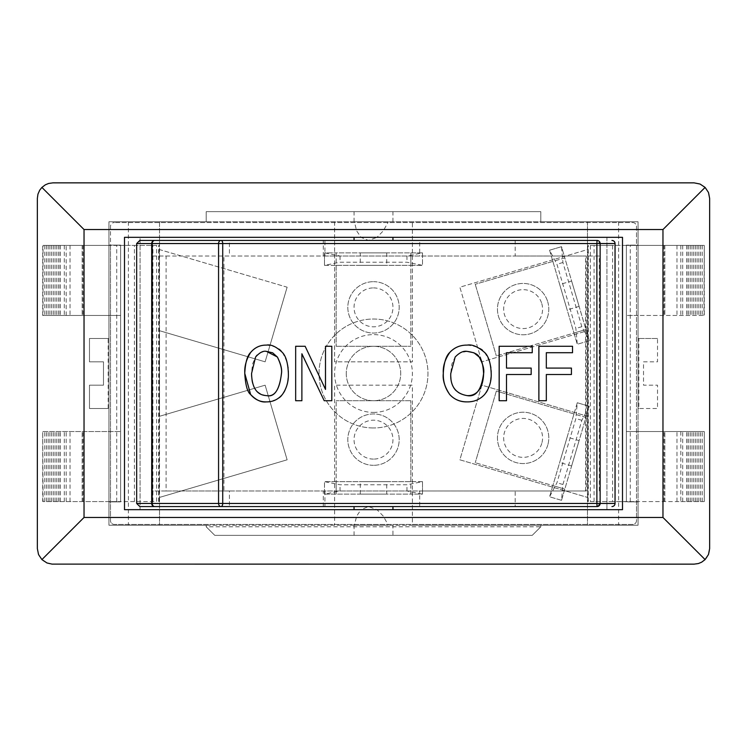 <?xml version="1.0" encoding="UTF-8"?>
<svg xmlns="http://www.w3.org/2000/svg" width="747" height="747" viewBox="0 0 747 747"><rect width="100%" height="100%" fill="white"/><g stroke="black" fill="none" stroke-linecap="round" stroke-linejoin="round"><path stroke-width="0.56" stroke-dasharray="3.73 2.8" d="M377.002 509.669L354.05 509.669L360.969 509.669L356.674 516.102L354.367 525.234L388.375 525.234L383.258 516.102L377.002 509.669L368.504 506.559L360.969 509.669L377.002 509.669M354.694 506.559L392.95 506.559L354.694 506.559M360.969 237.331L392.95 237.331L377.002 237.331L383.258 230.898L388.375 221.766L354.367 221.766L356.674 230.898L360.969 237.331L368.504 240.441L377.002 237.331L360.969 237.331M354.694 240.441L392.95 240.441L354.694 240.441M340.044 490.994L406.956 490.994L422.522 494.112L422.522 481.656L406.956 484.775L340.044 484.775L324.478 481.656L422.522 481.656L422.522 494.112L324.478 494.112L340.044 490.994L340.044 484.775M324.478 494.112L324.478 481.656L336.15 481.656L336.15 494.112L410.85 494.112L410.85 481.656L336.15 481.656L336.15 400.737L336.15 494.112L324.478 494.112L324.478 481.656M406.956 490.994L406.956 484.775M373.5 465.316A25.678 25.678 0 0 1 351.258 426.798A25.678 25.678 0 0 1 395.742 426.798A25.678 25.678 0 0 1 373.5 465.316A25.678 25.678 0 0 0 395.742 426.798A25.678 25.678 0 0 0 351.258 426.798A25.678 25.678 0 0 0 373.5 465.316M373.5 459.097A19.45 19.45 0 0 1 356.655 429.917A19.45 19.45 0 0 1 390.345 429.917A19.45 19.45 0 0 1 373.5 459.097M422.522 481.656L410.85 481.656L410.85 400.737L410.85 494.112L422.522 494.112M386.731 494.112L360.269 494.112L386.731 494.112L386.731 481.656L360.269 481.656L386.731 481.656M410.85 400.737L336.15 400.737L410.85 400.737M562.921 484.504L581.838 420.309L589.224 406.265L577.282 402.745L575.862 418.553L556.954 482.739L549.568 496.792L577.282 402.745L589.224 406.265L561.511 500.313L562.921 484.504L556.954 482.739M561.511 500.313L549.568 496.792L552.864 485.597L564.807 489.117L585.919 417.461L573.976 413.941L552.864 485.597L475.241 462.72L564.807 489.117L561.511 500.313L549.568 496.792M581.838 420.309L575.862 418.553M547.747 445.147A25.678 25.678 0 0 1 504.514 455.586A25.678 25.678 0 0 1 517.092 412.932A25.678 25.678 0 0 1 547.747 445.147A25.678 25.678 0 0 0 517.092 412.932A25.678 25.678 0 0 0 504.514 455.586A25.678 25.678 0 0 0 547.747 445.147M541.78 443.391A19.45 19.45 0 0 1 509.024 451.3A19.45 19.45 0 0 1 518.549 418.983A19.45 19.45 0 0 1 541.78 443.391M577.282 402.745L573.976 413.941L496.353 391.064L585.919 417.461L589.224 406.265M579.102 440.599L571.623 465.979L579.102 440.599L567.16 437.079L559.68 462.458L567.16 437.079M496.353 391.064L475.241 462.72L496.353 391.064M467.127 351.389L460.283 352.752L455.128 357.038L451.86 364.013L450.721 373.5C451.431 381.633 450.59 393.155 467.127 395.611M484.654 352.491L484.607 352.491C489.976 360.988 492.161 367.991 491.162 373.5C490.368 384.864 488.183 391.858 484.607 394.463C481.6 398.749 475.755 401.223 467.08 401.886M467.08 345.114C477.184 346.356 483.029 348.821 484.607 352.491M266.474 395.611L266.436 395.611C255.978 393.688 251.011 386.311 251.515 373.5L252.542 364.013L255.521 357.038C256.763 353.929 260.404 352.042 266.436 351.389L266.474 351.389M282.403 352.491L282.357 352.491C287.24 360.96 289.229 367.963 288.333 373.5C287.66 384.705 285.671 391.689 282.357 394.463C281.143 397.974 275.82 400.439 266.39 401.886M266.39 345.114C275.335 346.235 280.657 348.69 282.357 352.491M506.466 352.715L506.466 368.075M532.256 352.715L532.219 346.263L499.155 346.263M531.173 368.075L531.173 374.518M506.466 374.518L506.466 400.737L499.155 400.737M305.14 346.263L325.459 389.308M295.625 346.263L305.093 346.263M331.808 346.263L331.771 400.737L324.189 400.737M325.459 346.263L331.771 346.263M301.881 400.737L295.625 400.737M301.881 353.77L301.835 400.737M546.29 352.715L546.29 368.075M572.529 352.715L572.529 346.263M571.427 368.075L571.427 374.518M546.29 374.518L546.29 400.737L538.858 400.737M538.858 346.263L572.482 346.263M388.375 221.766L354.367 221.766M324.926 256.006L419.683 256.006L419.683 240.441L323.283 240.441L324.926 240.441L324.926 256.006L152.388 256.006L152.388 490.994L229.413 490.994L229.413 506.559L419.683 506.559L419.683 490.994L515.197 490.994L515.197 506.559L597.068 506.559L599.944 503.45L615.033 503.45M615.033 243.55L599.944 243.55L597.068 240.441L419.683 240.441M515.197 240.441L515.197 256.006L419.683 256.006M324.926 240.441L229.413 240.441L229.413 256.006M354.367 525.234L388.375 525.234M229.413 490.994L419.683 490.994M324.926 490.994L324.926 506.559M419.683 506.559L515.197 506.559M152.388 256.006L166.086 256.006L166.086 490.994L152.388 490.994M166.086 490.994L223.941 490.994L223.941 256.006L586.292 256.006L586.292 490.994L223.941 490.994M515.197 490.994L586.292 490.994M599.271 490.994L599.271 256.006L586.292 256.006M166.086 256.006L223.941 256.006M599.271 256.006L515.197 256.006M585.583 490.994L585.583 256.006M139.82 506.559L229.413 506.559M229.413 240.441L139.82 240.441M599.944 243.55L599.944 503.45M406.956 256.006L340.044 256.006L324.478 252.888L324.478 265.344L340.044 262.225L406.956 262.225L422.522 265.344L324.478 265.344L324.478 252.888L422.522 252.888L406.956 256.006L406.956 262.225M422.522 252.888L422.522 265.344L410.85 265.344L410.85 252.888L336.15 252.888L336.15 265.344L410.85 265.344L410.85 346.263L410.85 252.888L422.522 252.888L422.522 265.344M340.044 256.006L340.044 262.225M373.5 281.684A25.678 25.678 0 0 1 395.742 320.202A25.678 25.678 0 0 1 351.258 320.202A25.678 25.678 0 0 1 373.5 281.684A25.678 25.678 0 0 0 351.258 320.202A25.678 25.678 0 0 0 395.742 320.202A25.678 25.678 0 0 0 373.5 281.684M373.5 287.903A19.45 19.45 0 0 1 390.345 317.083A19.45 19.45 0 0 1 356.655 317.083A19.45 19.45 0 0 1 373.5 287.903M324.478 265.344L336.15 265.344L336.15 346.263L336.15 252.888L324.478 252.888M360.269 252.888L386.731 252.888L360.269 252.888L360.269 265.344L386.731 265.344L360.269 265.344M336.15 346.263L410.85 346.263L336.15 346.263M581.838 326.691L562.921 262.496L561.511 246.687L549.568 250.208L556.954 264.261L575.862 328.447L577.282 344.255L549.568 250.208L561.511 246.687L589.224 340.735L581.838 326.691L575.862 328.447M589.224 340.735L577.282 344.255L573.976 333.059L585.919 329.539L564.807 257.883L552.864 261.403L573.976 333.059L496.353 355.936L585.919 329.539L589.224 340.735L577.282 344.255M562.921 262.496L556.954 264.261M547.747 301.853A25.678 25.678 0 0 1 517.092 334.068A25.678 25.678 0 0 1 504.514 291.414A25.678 25.678 0 0 1 547.747 301.853A25.678 25.678 0 0 0 504.514 291.414A25.678 25.678 0 0 0 517.092 334.068A25.678 25.678 0 0 0 547.747 301.853M541.78 303.609A19.45 19.45 0 0 1 518.549 328.017A19.45 19.45 0 0 1 509.024 295.7A19.45 19.45 0 0 1 541.78 303.609M549.568 250.208L552.864 261.403L475.241 284.28L564.807 257.883L561.511 246.687M571.623 281.021L579.102 306.401L571.623 281.021L559.68 284.542L567.16 309.921L559.68 284.542M475.241 284.28L496.353 355.936L475.241 284.28M606.938 237.331L606.938 509.669L140.062 509.669L140.062 237.331L606.938 237.331L140.062 237.331L140.062 509.669L606.938 509.669L606.938 237.331M346.263 373.5A27.237 27.237 0 0 0 387.114 397.087A27.237 27.237 0 0 0 387.114 349.913A27.237 27.237 0 0 0 346.263 373.5A27.237 27.237 0 0 1 387.114 349.913A27.237 27.237 0 0 1 387.114 397.087A27.237 27.237 0 0 1 346.263 373.5M612.596 501.582L590.363 501.582L590.363 245.418L612.596 245.418L612.596 501.582L638.059 501.891L636.509 501.891L636.509 520.566A3.894 3.894 0 0 1 632.616 524.459L114.384 524.459L632.616 524.459A3.894 3.894 0 0 0 636.509 520.566L636.509 226.434A3.894 3.894 0 0 0 632.616 222.541L114.384 222.541L632.616 222.541A3.894 3.894 0 0 1 636.509 226.434L636.509 245.109L638.059 245.109L638.059 221.766L108.941 221.766L108.941 245.109L110.491 245.109L110.491 226.434A3.894 3.894 0 0 1 114.384 222.541A3.894 3.894 0 0 0 110.491 226.434L110.491 520.566A3.894 3.894 0 0 0 114.384 524.459A3.894 3.894 0 0 1 110.491 520.566L110.491 501.891L108.941 501.891L120.612 501.891L110.491 501.891L110.491 245.109L120.612 245.109L120.612 501.891L120.612 315.449L42.728 315.449L120.612 315.449L120.612 245.109L108.941 245.109L108.941 221.766L638.059 221.766L638.059 245.109L626.388 245.109L636.509 245.109L636.509 501.891L626.388 501.891L626.388 245.109L626.388 315.449L704.272 315.449L638.059 315.449L638.059 501.582L626.388 501.582L626.388 315.449L638.059 315.449L638.059 245.418L638.059 501.582L704.272 501.582L704.272 431.551L626.388 431.551L703.945 431.551M622.503 237.331L622.503 509.669L124.497 509.669L124.497 237.331L622.503 237.331M373.5 427.966A54.466 54.466 0 0 1 326.327 346.263A54.466 54.466 0 0 1 420.673 346.263A54.466 54.466 0 0 1 373.5 427.966A54.466 54.466 0 0 0 420.673 346.263A54.466 54.466 0 0 0 326.327 346.263A54.466 54.466 0 0 0 373.5 427.966M373.5 412.409A38.909 38.909 0 0 0 407.19 354.05A38.909 38.909 0 0 0 339.81 354.05A38.909 38.909 0 0 0 373.5 412.409M116.719 501.582L116.719 245.418L108.941 245.418L108.941 525.234L206.2 525.234L108.941 525.234L108.941 501.891L108.941 525.234L412.409 525.234L412.409 385.172L334.591 385.172L334.591 525.234L334.591 385.172L412.409 385.172L412.409 525.234L638.059 525.234L108.941 525.234L108.941 408.516L108.941 501.582L120.612 501.582L43.055 501.582L42.728 431.551L120.612 431.551L43.055 431.551M638.059 501.891L638.059 525.234L638.059 501.891M128.391 221.766L128.391 525.234M159.513 221.766L159.513 525.234L159.513 497.418L287.128 459.807L265.129 385.172L159.513 416.294L159.513 497.418L287.128 459.807L265.129 385.172L159.513 416.294L159.513 330.706L265.129 361.828L287.128 287.193L159.513 249.582L159.513 221.766M134.404 245.418L156.637 245.418L156.637 501.582L134.404 501.582L134.404 245.418L120.612 245.418L120.612 501.582L156.637 501.582M587.487 221.766L587.487 525.234L587.487 416.294L481.871 385.172L459.872 459.807L587.487 497.418L459.872 459.807L481.871 385.172L587.487 416.294L587.487 330.706L481.871 361.828L587.487 330.706L587.487 249.582L459.872 287.193L481.871 361.828L459.872 287.193L587.487 249.582L587.487 221.766M618.609 221.766L618.609 525.234M334.591 221.766L334.591 361.828L412.409 361.828L412.409 221.766L412.409 361.828L334.591 361.828L334.591 221.766M287.128 287.193L265.129 361.828L159.513 330.706L159.513 249.582L287.128 287.193M590.363 245.418L626.388 245.418L626.388 501.582L626.388 245.418L612.596 245.418M134.404 501.582L120.612 501.582L120.612 245.418L116.719 245.418M42.728 315.449L42.728 245.418L108.941 245.418L108.941 501.582L43.055 501.582M680.816 431.551L680.816 501.582L590.363 501.582M680.816 501.582L703.945 501.582M64.307 501.582L64.307 431.551M82.142 501.582L82.142 431.551L82.142 501.582M70.031 501.582L70.031 431.551M59.993 501.582L59.993 431.551M58.462 501.582L58.462 431.551M60.18 501.582L60.18 431.551M55.045 501.582L55.045 431.551M56.753 501.582L56.753 431.551M51.618 501.582L51.618 431.551M53.326 501.582L53.326 431.551M48.191 501.582L48.191 431.551M49.909 501.582L49.909 431.551M44.773 501.582L44.773 431.551M46.482 501.582L46.482 431.551M108.156 338.484L108.941 338.484L108.941 408.516L108.156 408.516L108.156 338.484L89.481 338.484L89.481 361.828L103.488 361.828L103.488 385.172L89.481 385.172L89.481 408.516L108.156 408.516M156.637 245.418L43.055 245.418L43.055 315.449M108.941 338.484L89.481 338.484L89.481 361.828L103.488 361.828L103.488 385.172L89.481 385.172L89.481 408.516L108.941 408.516L108.941 221.766L108.941 338.484M64.307 245.418L64.307 315.449M82.142 245.418L82.142 315.449L82.142 245.418M70.031 245.418L70.031 315.449M59.993 245.418L59.993 315.449M58.462 245.418L58.462 315.449M60.18 245.418L60.18 315.449M55.045 245.418L55.045 315.449M56.753 245.418L56.753 315.449M51.618 245.418L51.618 315.449M53.326 245.418L53.326 315.449M48.191 245.418L48.191 315.449M49.909 245.418L49.909 315.449M44.773 245.418L44.773 315.449M46.482 245.418L46.482 315.449M120.612 501.582L120.612 245.418M682.693 501.582L682.693 431.551M664.858 501.582L664.858 431.551L664.858 501.582M676.969 501.582L676.969 431.551M687.007 501.582L687.007 431.551M688.538 501.582L688.538 431.551M686.82 501.582L686.82 431.551M691.955 501.582L691.955 431.551M690.247 501.582L690.247 431.551M695.382 501.582L695.382 431.551M693.674 501.582L693.674 431.551M698.809 501.582L698.809 431.551M697.091 501.582L697.091 431.551M702.227 501.582L702.227 431.551M700.518 501.582L700.518 431.551M630.281 501.582L630.281 245.418L704.272 245.418L703.945 315.449M626.388 501.582L626.388 245.418L703.945 245.418M626.388 245.418L630.281 245.418M638.844 338.484L657.519 338.484L657.519 361.828L643.512 361.828L643.512 385.172L657.519 385.172L657.519 408.516L638.844 408.516L638.844 338.484L638.059 338.484L638.059 408.516L638.844 408.516M657.519 338.484L638.059 338.484L638.059 221.766L540.8 221.766L540.8 211.653L206.2 211.653L206.2 221.766L206.2 211.653L540.8 211.653L540.8 221.766L638.059 221.766L638.059 408.516L657.519 408.516L657.519 385.172L643.512 385.172L643.512 361.828L657.519 361.828L657.519 338.484M682.693 245.418L682.693 315.449M664.858 245.418L664.858 315.449L664.858 245.418M676.969 245.418L676.969 315.449M687.007 245.418L687.007 315.449M688.538 245.418L688.538 315.449M686.82 245.418L686.82 315.449M691.955 245.418L691.955 315.449M690.247 245.418L690.247 315.449M695.382 245.418L695.382 315.449M693.674 245.418L693.674 315.449M698.809 245.418L698.809 315.449M697.091 245.418L697.091 315.449M702.227 245.418L702.227 315.449M700.518 245.418L700.518 315.449M638.059 408.516L638.059 525.234L638.059 408.516M392.95 221.766L392.95 211.653L354.05 211.653L392.95 211.653M392.95 535.347L354.05 535.347L392.95 535.347L392.95 525.234M206.2 221.766L108.941 221.766L206.2 221.766M52.916 182.856A15.566 15.566 0 0 0 37.35 198.422L37.35 548.578A15.566 15.566 0 0 0 52.916 564.144L694.084 564.144A15.566 15.566 0 0 0 709.65 548.578L709.65 198.422A15.566 15.566 0 0 0 694.084 182.856L52.916 182.856M206.2 526.794L206.2 525.234L206.2 526.794L214.762 535.347L532.237 535.347L540.8 526.794L540.8 525.234L540.8 526.794L532.237 535.347L214.762 535.347L206.2 526.794L540.8 526.794M638.059 525.234L540.8 525.234L638.059 525.234M611.952 506.559A3.109 3.007 90 0 0 614.958 503.45L614.958 243.55A3.109 3.007 90 0 0 611.952 240.441M588.319 501.582L588.319 245.418M82.982 501.582L82.982 431.551M82.982 245.418L82.982 315.449M152.92 501.582L152.92 245.418M158.681 501.582L158.681 245.418M664.018 501.582L664.018 431.551M664.018 245.418L664.018 315.449M594.08 501.582L594.08 245.418M360.269 494.112L360.269 481.656M571.623 465.979L559.68 462.458M323.283 256.006L323.283 240.441M323.283 506.559L323.283 490.994M386.731 252.888L386.731 265.344M579.102 306.401L567.16 309.921M66.184 501.582L66.184 431.551M42.728 501.582L42.728 431.551M66.184 315.449L66.184 245.418M159.195 501.582L159.195 245.418M704.272 431.551L704.272 501.582M680.816 245.418L680.816 315.449M704.272 245.418L704.272 315.449M587.805 245.418L587.805 501.582M354.05 221.766L354.05 211.653M354.05 535.347L354.05 525.234"/><path stroke-width="1.12" d="M491.199 373.5C490.732 363.117 488.547 356.114 484.654 352.491C477.856 346.627 472.011 344.171 467.118 345.114C460.143 345.039 454.353 347.495 449.759 352.491C444.904 359.55 442.766 366.553 443.326 373.5C443.036 381.343 445.175 388.337 449.722 394.463C454.12 399.402 459.919 401.877 467.118 401.886C474.093 401.989 479.938 399.514 484.654 394.463C489.322 388.291 491.498 381.306 491.199 373.5M455.166 357.038C459.461 352.575 463.457 350.698 467.164 351.389L473.971 352.799L479.172 357.038C482.917 363.901 484.401 369.392 483.636 373.5C482.954 392.026 473.962 395.91 467.164 395.611C455.642 393.678 450.18 386.302 450.768 373.5L455.166 357.038M467.127 395.611C476.016 397.273 481.507 389.906 483.589 373.5C483.085 364.667 481.6 359.176 479.135 357.038C478.015 354.209 474.009 352.332 467.127 351.389M467.118 401.886L467.08 401.886C460.189 402.017 454.391 399.542 449.675 394.463C444.67 386.806 442.532 379.821 443.288 373.5C443.877 362.874 446.024 355.871 449.722 352.491L449.722 352.491C454.344 347.486 460.124 345.03 467.08 345.114L467.118 345.114M288.37 373.5C287.959 363.163 285.961 356.16 282.403 352.491C276.194 346.617 270.872 344.162 266.436 345.114C260.105 345.021 254.848 347.476 250.647 352.491C246.258 359.456 244.316 366.46 244.801 373.5L250.609 394.463C255.978 400.075 261.254 402.549 266.436 401.886C272.739 402.007 278.061 399.533 282.403 394.463C286.652 388.309 288.641 381.325 288.37 373.5M255.567 357.038C259.657 352.481 263.299 350.595 266.474 351.389L277.408 357.038C280.816 363.892 282.17 369.373 281.479 373.5C279.397 390.102 274.401 397.469 266.474 395.611C256.875 395.107 251.907 387.74 251.562 373.5L255.567 357.038M266.436 395.611C274.625 397.143 279.621 389.775 281.432 373.5C282.086 369.494 280.732 364.013 277.37 357.038L272.636 352.799L266.455 351.389M266.436 401.886L266.39 401.886C260.161 402.035 254.876 399.561 250.562 394.463C247.434 392.119 245.492 385.125 244.755 373.5C245.305 362.678 247.257 355.675 250.609 352.491C254.876 347.448 260.143 344.993 266.39 345.114L266.436 345.114M506.503 352.715L532.256 352.715L506.503 352.715L506.503 368.075L531.136 368.075M531.136 374.518L506.503 374.518L531.173 374.518L531.173 368.075L506.503 368.075M532.256 352.715L532.256 346.263L499.155 346.263L499.155 400.737L506.503 400.737L506.503 374.518M499.201 346.263L499.201 400.737M324.226 400.737L331.808 400.737L331.808 346.263L325.505 346.263L325.505 389.392L305.14 346.263L295.663 346.263L295.663 400.737L301.881 400.737L301.881 353.77L324.226 400.737L302.488 355.152M295.663 346.263L295.663 400.737M325.505 346.263L325.459 389.308M546.328 352.715L572.529 352.715L572.529 346.263L538.858 346.263L538.858 400.737L546.328 400.737L546.328 374.518L571.427 374.518L571.427 368.075L546.328 368.075L546.328 352.715L572.482 352.715M546.328 368.075L571.38 368.075M571.38 374.518L546.328 374.518M538.895 346.263L538.895 400.737M136.673 503.45L136.673 243.55L152.229 243.55A3.109 2.465 -90 0 1 154.694 240.441A3.109 3.007 90 0 0 151.688 243.55L151.688 503.45L136.673 503.45L139.82 506.559L154.694 506.559A3.109 2.465 -90 0 1 152.229 503.45L151.688 503.45A3.109 3.007 90 0 0 154.694 506.559L597.068 506.559M597.068 240.441L221.028 240.441A3.109 1.699 90 0 1 222.727 243.55L596.881 243.55L596.881 503.45L222.727 503.45A3.109 1.699 90 0 1 221.028 506.559A3.109 2.465 -90 0 1 218.563 503.45L152.229 503.45L152.229 243.55L218.563 243.55A3.109 2.465 -90 0 1 221.028 240.441L139.82 240.441L136.673 243.55M611.952 240.441A3.109 3.081 90 0 1 615.033 243.55L615.033 503.45A3.109 3.081 90 0 1 611.952 506.559A3.109 3.109 0 0 0 615.061 503.45L615.061 243.55A3.109 3.109 0 0 0 611.952 240.441M615.033 243.55L596.881 243.55L597.058 240.441A3.109 3.081 90 0 1 600.149 243.55L600.149 503.45A3.109 3.081 90 0 1 597.058 506.559L596.881 503.45L615.033 503.45M622.503 237.331L622.503 509.669L124.497 509.669L124.497 237.331L622.503 237.331M41.907 559.587L38.536 554.535L37.35 548.578L37.35 198.422L37.957 194.117L39.731 190.14L41.907 187.413L45.38 184.798L48.602 183.463L52.916 182.856L694.084 182.856L700.042 184.042L705.093 187.413L662.962 229.544L662.962 517.456L705.093 559.587L701.62 562.202L698.398 563.537L694.084 564.144L52.038 564.116L46.958 562.958L41.907 559.587L84.037 517.456L84.037 229.544L662.962 229.544M41.907 187.413L84.037 229.544M705.093 187.413L708.464 192.465L709.65 198.422L709.65 548.578L708.464 554.535L705.093 559.587M662.962 517.456L84.037 517.456M222.727 503.45L222.727 243.55L218.563 243.55L218.563 503.45L222.727 503.45M392.95 506.559L392.95 509.669M354.05 237.331L354.05 240.441M392.95 237.331L392.95 240.441M354.05 506.559L354.05 509.669"/></g></svg>
